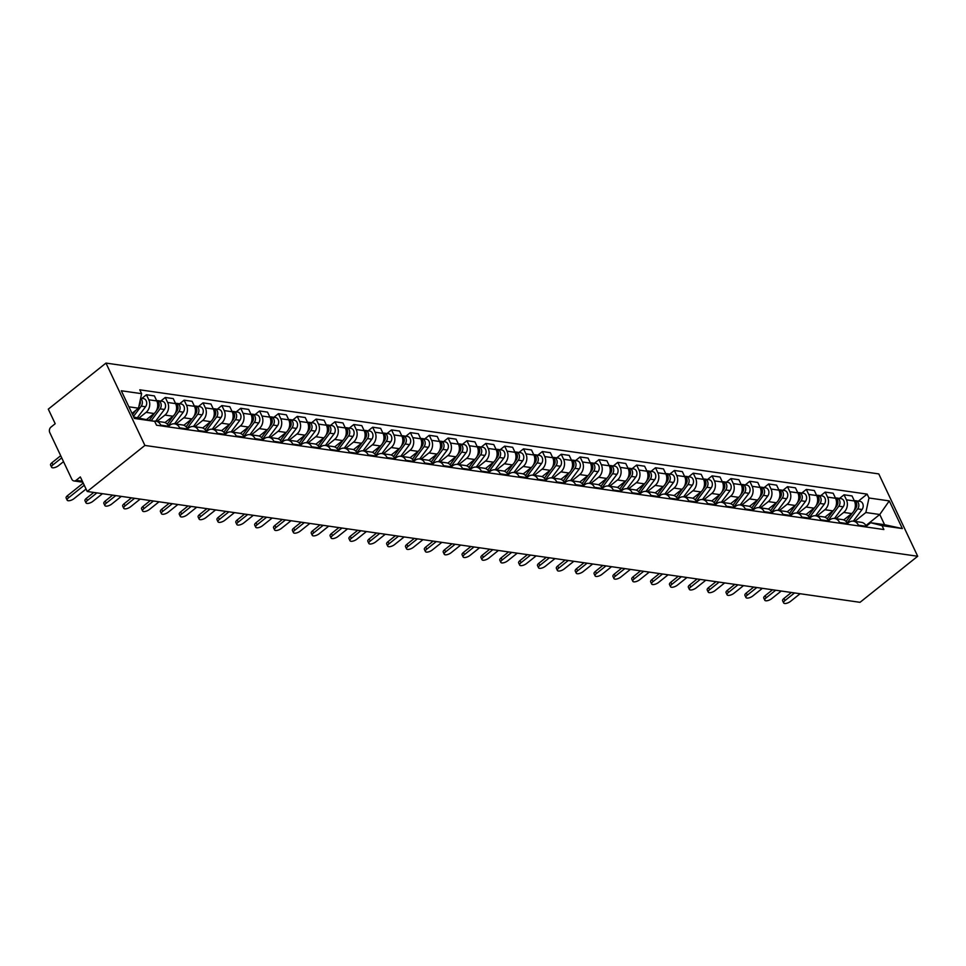 <?xml version="1.0" encoding="UTF-8"?>
<svg xmlns="http://www.w3.org/2000/svg" width="966" height="966" viewBox="0 0 966 966"><rect width="100%" height="100%" fill="white"/><g stroke="black" fill="none" stroke-linecap="round" stroke-linejoin="round"><path stroke-width="1.45" d="M82.834 482.215L73.984 480.947A3.973 3.127 -81.8 0 1 71.81 479.196L49.773 432.587A3.973 3.127 -81.8 0 1 50.957 427.117L55.195 423.724L48.3 409.149L105.97 363.083L144.9 445.435L917.7 556.259L860.03 602.325L87.23 491.501L144.9 445.435M917.7 556.259L878.77 473.908L105.97 363.083M73.984 480.947A3.973 3.127 -81.8 0 0 76.097 480.307L82.364 481.213M87.23 491.501L80.335 476.926L76.097 480.307M843.741 519.925L851.698 513.574A9.129 7.197 -81.8 0 0 854.403 500.968L852.036 495.944L844.055 494.797L846.433 499.833A9.129 7.197 98.2 0 1 843.729 512.427L835.904 518.67M858.412 525.19L866.393 526.337A9.129 7.197 -81.8 0 0 861.406 522.328L853.425 521.181A9.129 7.197 98.2 0 1 858.412 525.19L858.774 525.939M866.393 526.337L866.743 527.074M839.526 498.42L844.055 494.797M847.472 523.5L848.546 522.642A9.129 7.197 98.2 0 1 853.425 521.181M824.892 517.221L832.849 510.869A9.129 7.197 -81.8 0 0 835.554 498.263L833.175 493.24L825.193 492.105L827.572 497.128A9.129 7.197 98.2 0 1 824.867 509.722L817.055 515.965M847.894 524.369L847.544 523.632A9.129 7.197 -81.8 0 0 842.545 519.623L834.576 518.476A9.129 7.197 98.2 0 1 839.563 522.485L839.913 523.234M820.677 495.715L825.193 492.105M828.623 520.795L829.697 519.937A9.129 7.197 98.2 0 1 834.576 518.476M806.03 514.516L813.988 508.164A9.129 7.197 -81.8 0 0 816.693 495.558L814.326 490.535L806.344 489.4L808.723 494.423A9.129 7.197 98.2 0 1 806.018 507.017L798.194 513.26M829.033 521.664L828.683 520.928A9.129 7.197 -81.8 0 0 823.696 516.919L815.715 515.772A9.129 7.197 98.2 0 1 820.714 519.78L821.064 520.529M801.816 493.01L806.344 489.4M809.762 518.09L810.836 517.233A9.129 7.197 98.2 0 1 815.715 515.772M787.181 511.811L795.139 505.46A9.129 7.197 -81.8 0 0 797.844 492.853L795.465 487.83L787.483 486.695L789.862 491.718A9.129 7.197 98.2 0 1 787.157 504.312L779.345 510.555M810.184 518.959L809.834 518.223A9.129 7.197 -81.8 0 0 804.835 514.214L796.865 513.067A9.129 7.197 98.2 0 1 801.852 517.076L802.203 517.824M782.967 490.305L787.483 486.695M790.913 515.385L791.987 514.528A9.129 7.197 98.2 0 1 796.865 513.067M768.32 509.106L776.278 502.755A9.129 7.197 -81.8 0 0 778.982 490.16L776.616 485.137L768.634 483.99L771.013 489.013A9.129 7.197 98.2 0 1 768.308 501.608L760.483 507.85M791.323 516.267L790.973 515.518A9.129 7.197 -81.8 0 0 785.986 511.509L778.004 510.362A9.129 7.197 98.2 0 1 783.003 514.371L783.354 515.12M764.106 487.601L768.634 483.99M772.051 512.68L773.126 511.823A9.129 7.197 98.2 0 1 778.004 510.362M749.471 506.401L757.429 500.05A9.129 7.197 -81.8 0 0 760.133 487.456L757.755 482.432L749.785 481.285L752.152 486.309A9.129 7.197 98.2 0 1 749.447 498.903L741.634 505.146M772.474 513.562L772.124 512.813A9.129 7.197 -81.8 0 0 767.125 508.804L759.155 507.657A9.129 7.197 98.2 0 1 764.142 511.666L764.492 512.415M745.257 484.896L749.785 481.285M753.202 509.976L754.277 509.118A9.129 7.197 98.2 0 1 759.155 507.657M730.61 503.709L738.567 497.345A9.129 7.197 -81.8 0 0 741.272 484.751L738.905 479.728L730.924 478.581L733.303 483.604A9.129 7.197 98.2 0 1 730.598 496.198L722.773 502.441M753.613 510.857L753.263 510.108A9.129 7.197 -81.8 0 0 748.276 506.099L740.294 504.952A9.129 7.197 98.2 0 1 745.293 508.973L745.643 509.71M726.396 482.191L730.924 478.581M734.341 507.271L735.416 506.413A9.129 7.197 98.2 0 1 740.294 504.952M711.761 501.004L719.718 494.64A9.129 7.197 -81.8 0 0 722.423 482.046L720.044 477.023L712.075 475.876L714.442 480.899A9.129 7.197 98.2 0 1 711.737 493.493L703.924 499.736M734.764 508.152L734.414 507.404A9.129 7.197 -81.8 0 0 729.415 503.395L721.445 502.248A9.129 7.197 98.2 0 1 726.432 506.269L726.782 507.005M707.547 479.486L712.075 475.876M715.492 504.566L716.567 503.709A9.129 7.197 98.2 0 1 721.445 502.248M692.9 498.299L700.857 491.935A9.129 7.197 -81.8 0 0 703.562 479.341L701.195 474.318L693.214 473.171L695.592 478.194A9.129 7.197 98.2 0 1 692.888 490.788L685.063 497.031M715.903 505.447L715.552 504.699A9.129 7.197 -81.8 0 0 710.565 500.69L702.584 499.555A9.129 7.197 98.2 0 1 707.583 503.564L707.933 504.3M688.698 476.781L693.214 473.171M696.631 501.861L697.718 501.004A9.129 7.197 98.2 0 1 702.584 499.555M674.051 495.594L682.008 489.231A9.129 7.197 -81.8 0 0 684.713 476.636L682.334 471.613L674.365 470.466L676.731 475.489A9.129 7.197 98.2 0 1 674.027 488.084L666.214 494.338M697.054 502.743L696.703 501.994A9.129 7.197 -81.8 0 0 691.716 497.985L683.735 496.85A9.129 7.197 98.2 0 1 688.722 500.859L689.072 501.595M669.836 474.077L674.365 470.466M677.782 499.156L678.857 498.299A9.129 7.197 98.2 0 1 683.735 496.85M655.19 492.889L663.147 486.526A9.129 7.197 -81.8 0 0 665.852 473.932L663.485 468.908L655.503 467.761L657.882 472.785A9.129 7.197 98.2 0 1 655.177 485.391L647.365 491.634M678.192 500.038L677.842 499.301A9.129 7.197 -81.8 0 0 672.855 495.28L664.874 494.145A9.129 7.197 98.2 0 1 669.873 498.154L670.223 498.891M650.987 471.372L655.503 467.761M658.933 496.452L660.007 495.594A9.129 7.197 98.2 0 1 664.874 494.145M636.34 490.185L644.298 483.821A9.129 7.197 -81.8 0 0 647.003 471.227L644.624 466.204L636.654 465.057L639.021 470.08A9.129 7.197 98.2 0 1 636.316 482.686L628.504 488.929M659.343 497.333L658.993 496.596A9.129 7.197 -81.8 0 0 654.006 492.588L646.025 491.44A9.129 7.197 98.2 0 1 651.012 495.449L651.362 496.186M632.126 468.667L636.654 465.057M640.072 493.747L641.146 492.889A9.129 7.197 98.2 0 1 646.025 491.44M617.479 487.48L625.449 481.116A9.129 7.197 -81.8 0 0 628.154 468.522L625.775 463.499L617.793 462.352L620.172 467.375A9.129 7.197 98.2 0 1 617.467 479.981L609.655 486.224M640.482 494.628L640.132 493.892A9.129 7.197 -81.8 0 0 635.145 489.883L627.175 488.736A9.129 7.197 98.2 0 1 632.162 492.745L632.513 493.481M613.277 465.974L617.793 462.352M621.223 491.054L622.297 490.185A9.129 7.197 98.2 0 1 627.175 488.736M598.63 484.775L606.588 478.411A9.129 7.197 -81.8 0 0 609.292 465.817L606.914 460.794L598.944 459.647L601.311 464.67A9.129 7.197 98.2 0 1 598.606 477.276L590.794 483.519M621.633 491.923L621.283 491.187A9.129 7.197 -81.8 0 0 616.296 487.178L608.314 486.031A9.129 7.197 98.2 0 1 613.301 490.04L613.651 490.776M594.416 463.269L598.944 459.647M602.361 488.349L603.436 487.48A9.129 7.197 98.2 0 1 608.314 486.031M579.769 482.07L587.739 475.719A9.129 7.197 -81.8 0 0 590.443 463.112L588.065 458.089L580.083 456.954L582.462 461.977A9.129 7.197 98.2 0 1 579.757 474.572L571.944 480.814M602.784 489.219L602.434 488.482A9.129 7.197 -81.8 0 0 597.435 484.473L589.465 483.326A9.129 7.197 98.2 0 1 594.452 487.335L594.802 488.084M575.567 460.565L580.083 456.954M583.512 485.644L584.587 484.787A9.129 7.197 98.2 0 1 589.465 483.326M560.92 479.365L568.877 473.014A9.129 7.197 -81.8 0 0 571.582 460.408L569.203 455.384L561.234 454.249L563.601 459.273A9.129 7.197 98.2 0 1 560.896 471.867L553.083 478.11M583.923 486.514L583.573 485.777A9.129 7.197 -81.8 0 0 578.586 481.768L570.604 480.621A9.129 7.197 98.2 0 1 575.591 484.63L575.941 485.379M556.706 457.86L561.234 454.249M564.651 482.94L565.726 482.082A9.129 7.197 98.2 0 1 570.604 480.621M542.071 476.661L550.028 470.309A9.129 7.197 -81.8 0 0 552.733 457.703L550.354 452.68L542.373 451.545L544.752 456.568A9.129 7.197 98.2 0 1 542.047 469.162L534.234 475.405M565.074 483.809L564.724 483.072A9.129 7.197 -81.8 0 0 559.725 479.064L551.755 477.916A9.129 7.197 98.2 0 1 556.742 481.925L557.092 482.674M537.857 455.155L542.373 451.545M545.802 480.235L546.877 479.377A9.129 7.197 98.2 0 1 551.755 477.916M523.21 473.956L531.167 467.604A9.129 7.197 -81.8 0 0 533.872 454.998L531.505 449.975L523.524 448.84L525.902 453.863A9.129 7.197 98.2 0 1 523.198 466.457L515.373 472.7M546.213 481.104L545.862 480.368A9.129 7.197 -81.8 0 0 540.875 476.359L532.894 475.212A9.129 7.197 98.2 0 1 537.881 479.221L538.243 479.969M518.996 452.45L523.524 448.84M526.941 477.53L528.016 476.673A9.129 7.197 98.2 0 1 532.894 475.212M504.361 471.251L512.318 464.9A9.129 7.197 -81.8 0 0 515.023 452.305L512.644 447.282L504.663 446.135L507.041 451.158A9.129 7.197 98.2 0 1 504.337 463.752L496.524 469.995M527.364 478.411L527.013 477.663A9.129 7.197 -81.8 0 0 522.014 473.654L514.045 472.507A9.129 7.197 98.2 0 1 519.032 476.516L519.382 477.264M500.147 449.745L504.663 446.135M508.092 474.825L509.167 473.968A9.129 7.197 98.2 0 1 514.045 472.507M485.5 468.546L493.457 462.195A9.129 7.197 -81.8 0 0 496.162 449.601L493.795 444.577L485.813 443.43L488.192 448.453A9.129 7.197 98.2 0 1 485.487 461.048L477.663 467.29M508.502 475.707L508.152 474.958A9.129 7.197 -81.8 0 0 503.165 470.949L495.184 469.802A9.129 7.197 98.2 0 1 500.183 473.811L500.533 474.56M481.285 447.041L485.813 443.43M489.231 472.12L490.305 471.263A9.129 7.197 98.2 0 1 495.184 469.802M466.65 465.853L474.608 459.49A9.129 7.197 -81.8 0 0 477.313 446.896L474.934 441.873L466.952 440.725L469.331 445.749A9.129 7.197 98.2 0 1 466.626 458.343L458.814 464.586M489.653 473.002L489.303 472.253A9.129 7.197 -81.8 0 0 484.304 468.244L476.335 467.097A9.129 7.197 98.2 0 1 481.322 471.118L481.672 471.855M462.436 444.336L466.952 440.725M470.382 469.416L471.456 468.558A9.129 7.197 98.2 0 1 476.335 467.097M447.789 463.149L455.747 456.785A9.129 7.197 -81.8 0 0 458.452 444.191L456.085 439.168L448.103 438.021L450.482 443.044A9.129 7.197 98.2 0 1 447.777 455.638L439.953 461.881M470.792 470.297L470.442 469.548A9.129 7.197 -81.8 0 0 465.455 465.54L457.473 464.392A9.129 7.197 98.2 0 1 462.473 468.413L462.823 469.15M443.575 441.631L448.103 438.021M451.52 466.711L452.595 465.853A9.129 7.197 98.2 0 1 457.473 464.392M428.94 460.444L436.898 454.08A9.129 7.197 -81.8 0 0 439.602 441.486L437.224 436.463L429.254 435.316L431.621 440.339A9.129 7.197 98.2 0 1 428.916 452.933L421.104 459.176M451.943 467.592L451.593 466.844A9.129 7.197 -81.8 0 0 446.594 462.835L438.624 461.7A9.129 7.197 98.2 0 1 443.611 465.709L443.962 466.445M424.726 438.926L429.254 435.316M432.671 464.006L433.746 463.149A9.129 7.197 98.2 0 1 438.624 461.7M410.079 457.739L418.036 451.376A9.129 7.197 -81.8 0 0 420.741 438.781L418.375 433.758L410.393 432.611L412.772 437.634A9.129 7.197 98.2 0 1 410.067 450.228L402.242 456.483M433.082 464.887L432.732 464.139A9.129 7.197 -81.8 0 0 427.745 460.13L419.763 458.995A9.129 7.197 98.2 0 1 424.762 463.004L425.112 463.74M405.877 436.221L410.393 432.611M413.81 461.301L414.885 460.444A9.129 7.197 98.2 0 1 419.763 458.995M391.23 455.034L399.187 448.671A9.129 7.197 -81.8 0 0 401.892 436.077L399.513 431.053L391.544 429.906L393.911 434.929A9.129 7.197 98.2 0 1 391.206 447.536L383.393 453.779M414.233 462.183L413.883 461.446A9.129 7.197 -81.8 0 0 408.884 457.425L400.914 456.29A9.129 7.197 98.2 0 1 405.901 460.299L406.251 461.036M387.016 433.517L391.544 429.906M394.961 458.596L396.036 457.739A9.129 7.197 98.2 0 1 400.914 456.29M372.369 452.33L380.326 445.966A9.129 7.197 -81.8 0 0 383.031 433.372L380.664 428.349L372.683 427.201L375.062 432.225A9.129 7.197 98.2 0 1 372.357 444.831L364.532 451.074M395.372 459.478L395.022 458.741A9.129 7.197 -81.8 0 0 390.035 454.732L382.053 453.585A9.129 7.197 98.2 0 1 387.052 457.594L387.402 458.331M368.167 430.824L372.683 427.201M376.1 455.892L377.187 455.034A9.129 7.197 98.2 0 1 382.053 453.585M353.52 449.625L361.477 443.261A9.129 7.197 -81.8 0 0 364.182 430.667L361.803 425.644L353.834 424.497L356.2 429.52A9.129 7.197 98.2 0 1 353.496 442.126L345.683 448.369M376.523 456.773L376.172 456.037A9.129 7.197 -81.8 0 0 371.185 452.028L363.204 450.88A9.129 7.197 98.2 0 1 368.191 454.889L368.541 455.626M349.306 428.119L353.834 424.497M357.251 453.199L358.326 452.33A9.129 7.197 98.2 0 1 363.204 450.88M334.659 446.92L342.616 440.568A9.129 7.197 -81.8 0 0 345.321 427.962L342.954 422.939L334.973 421.792L337.351 426.815A9.129 7.197 98.2 0 1 334.647 439.421L326.834 445.664M357.661 454.068L357.311 453.332A9.129 7.197 -81.8 0 0 352.324 449.323L344.343 448.176A9.129 7.197 98.2 0 1 349.342 452.185L349.692 452.921M330.457 425.414L334.973 421.792M338.402 450.494L339.477 449.625A9.129 7.197 98.2 0 1 344.343 448.176M315.81 444.215L323.767 437.864A9.129 7.197 -81.8 0 0 326.472 425.257L324.093 420.234L316.124 419.099L318.49 424.122A9.129 7.197 98.2 0 1 315.785 436.717L307.973 442.959M338.812 451.364L338.462 450.627A9.129 7.197 -81.8 0 0 333.475 446.618L325.494 445.471A9.129 7.197 98.2 0 1 330.481 449.48L330.831 450.228M311.595 422.71L316.124 419.099M319.541 447.789L320.615 446.932A9.129 7.197 98.2 0 1 325.494 445.471M296.948 441.51L304.918 435.159A9.129 7.197 -81.8 0 0 307.623 422.553L305.244 417.529L297.262 416.394L299.641 421.418A9.129 7.197 98.2 0 1 296.936 434.012L289.124 440.255M319.963 448.659L319.601 447.922A9.129 7.197 -81.8 0 0 314.614 443.913L306.645 442.766A9.129 7.197 98.2 0 1 311.632 446.775L311.982 447.524M292.746 420.005L297.262 416.394M300.692 445.085L301.766 444.227A9.129 7.197 98.2 0 1 306.645 442.766M278.099 438.805L286.057 432.454A9.129 7.197 -81.8 0 0 288.762 419.848L286.383 414.825L278.413 413.69L280.78 418.713A9.129 7.197 98.2 0 1 278.075 431.307L270.263 437.55M301.102 445.954L300.752 445.217A9.129 7.197 -81.8 0 0 295.765 441.208L287.783 440.061A9.129 7.197 98.2 0 1 292.77 444.07L293.121 444.819M273.885 417.3L278.413 413.69M281.831 442.38L282.905 441.522A9.129 7.197 98.2 0 1 287.783 440.061M259.238 436.101L267.208 429.749A9.129 7.197 -81.8 0 0 269.912 417.143L267.534 412.12L259.552 410.985L261.931 416.008A9.129 7.197 98.2 0 1 259.226 428.602L251.414 434.845M282.253 443.249L281.903 442.513A9.129 7.197 -81.8 0 0 276.904 438.504L268.934 437.356A9.129 7.197 98.2 0 1 273.921 441.365L274.272 442.114M255.036 414.595L259.552 410.985M262.981 439.675L264.056 438.818A9.129 7.197 98.2 0 1 268.934 437.356M240.389 433.396L248.347 427.044A9.129 7.197 -81.8 0 0 251.051 414.45L248.673 409.427L240.703 408.28L243.082 413.303A9.129 7.197 98.2 0 1 240.365 425.897L232.552 432.14M263.392 440.556L263.042 439.808A9.129 7.197 -81.8 0 0 258.055 435.799L250.073 434.652A9.129 7.197 98.2 0 1 255.06 438.661L255.41 439.409M236.175 411.89L240.703 408.28M244.12 436.97L245.195 436.113A9.129 7.197 98.2 0 1 250.073 434.652M221.54 430.691L229.497 424.34A9.129 7.197 -81.8 0 0 232.202 411.745L229.823 406.722L221.842 405.575L224.221 410.598A9.129 7.197 98.2 0 1 221.516 423.193L213.703 429.435M244.543 437.852L244.193 437.103A9.129 7.197 -81.8 0 0 239.194 433.094L231.224 431.947A9.129 7.197 98.2 0 1 236.211 435.956L236.561 436.704M217.326 409.186L221.842 405.575M225.271 434.265L226.346 433.408A9.129 7.197 98.2 0 1 231.224 431.947M202.679 427.998L210.636 421.635A9.129 7.197 -81.8 0 0 213.341 409.041L210.974 404.017L202.993 402.87L205.372 407.894A9.129 7.197 98.2 0 1 202.667 420.488L194.842 426.731M225.682 435.147L225.332 434.398A9.129 7.197 -81.8 0 0 220.345 430.389L212.363 429.242A9.129 7.197 98.2 0 1 217.362 433.263L217.712 434M198.465 406.481L202.993 402.87M206.41 431.56L207.485 430.703A9.129 7.197 98.2 0 1 212.363 429.242M183.83 425.294L191.787 418.93A9.129 7.197 -81.8 0 0 194.492 406.336L192.113 401.313L184.132 400.165L186.51 405.189A9.129 7.197 98.2 0 1 183.806 417.783L175.993 424.026M206.833 432.442L206.483 431.693A9.129 7.197 -81.8 0 0 201.483 427.684L193.514 426.537A9.129 7.197 98.2 0 1 198.501 430.558L198.851 431.295M179.616 403.776L184.132 400.165M187.561 428.856L188.636 427.998A9.129 7.197 98.2 0 1 193.514 426.537M164.969 422.589L172.926 416.225A9.129 7.197 -81.8 0 0 175.631 403.631L173.264 398.608L165.283 397.461L167.661 402.484A9.129 7.197 98.2 0 1 164.957 415.078L157.132 421.321M187.972 429.737L187.621 428.989A9.129 7.197 -81.8 0 0 182.634 424.98L174.653 423.845A9.129 7.197 98.2 0 1 179.652 427.853L180.002 428.59M160.754 401.071L165.283 397.461M168.7 426.151L169.774 425.294A9.129 7.197 98.2 0 1 174.653 423.845M146.82 419.316L154.077 413.52A9.129 7.197 -81.8 0 0 156.782 400.926L154.403 395.903L146.434 394.756L148.8 399.779A9.129 7.197 98.2 0 1 146.095 412.373L139.273 417.831M169.122 427.032L168.772 426.296A9.129 7.197 -81.8 0 0 163.773 422.275L155.804 421.14A9.129 7.197 98.2 0 1 160.791 425.149L161.141 425.885M141.905 398.366L146.434 394.756M153.98 421.164A9.129 7.197 98.2 0 1 155.804 421.14M865.959 525.528L879.76 514.504L865.862 512.511L854.765 521.374M866.333 526.204L870.68 522.715L884.578 524.719L879.76 514.504L889.275 500.907L902.365 528.571L882.055 525.661L870.68 522.715M133.719 417.034L154.693 421.357L156.528 425.221L883.878 529.537L882.055 525.661M154.693 421.357L134.395 418.447L121.305 390.771L141.616 393.681L138.5 408.195L128.901 406.819M865.862 512.511L868.977 497.997L867.142 494.121L139.78 389.817L141.616 393.681M868.977 497.997L889.275 500.907M132.004 413.388L138.5 408.195M858.388 501.125L867.142 494.121M902.365 528.571L884.578 524.719M794.535 592.943L784.984 600.562A4.564 1.799 154.7 0 0 783.643 602.917L782.629 600.78A4.564 1.799 -25.3 0 1 783.969 598.425L791.408 592.484M783.643 602.917A4.564 1.799 154.7 0 0 786.396 603.352A4.564 1.799 154.7 0 0 790.538 601.359L800.09 593.74M856.588 506.582A2.379 1.872 -81.8 0 0 856.794 505.194M847.17 522.932L857.699 508.889A4.963 3.912 -81.8 0 0 858.677 503.854A4.963 3.912 -81.8 0 0 855.622 500.726A4.963 3.912 -81.8 0 0 854.572 500.75M853.316 521.169L862.046 509.517A4.963 3.912 -81.8 0 0 863.024 504.469A4.963 3.912 -81.8 0 0 859.969 501.342L855.622 500.726M846.023 521.435L852.338 513.006M853.992 510.797L855.635 508.587A4.963 3.912 -81.8 0 0 854.234 500.605M775.674 590.238L766.123 597.857A4.564 1.799 154.7 0 0 764.782 600.212L763.768 598.075A4.564 1.799 -25.3 0 1 765.12 595.72L772.546 589.779M764.782 600.212A4.564 1.799 154.7 0 0 767.547 600.647A4.564 1.799 154.7 0 0 771.689 598.654L781.24 591.035M756.825 587.533L747.273 595.165A4.564 1.799 154.7 0 0 745.933 597.507L744.919 595.37A4.564 1.799 -25.3 0 1 746.259 593.015L753.697 587.087M745.933 597.507A4.564 1.799 154.7 0 0 748.686 597.942A4.564 1.799 154.7 0 0 752.828 595.962L762.379 588.33M837.739 503.878A2.379 1.872 -81.8 0 0 837.933 502.489M828.321 520.227L838.838 506.184A4.963 3.912 -81.8 0 0 839.816 501.149A4.963 3.912 -81.8 0 0 836.761 498.021A4.963 3.912 -81.8 0 0 835.711 498.045M834.455 518.464L843.185 506.812A4.963 3.912 -81.8 0 0 844.163 501.765A4.963 3.912 -81.8 0 0 841.12 498.649L836.761 498.021M827.174 518.73L833.477 510.302M835.131 508.092L836.785 505.894A4.963 3.912 -81.8 0 0 835.373 497.901M818.89 501.173A2.379 1.872 -81.8 0 0 819.083 499.784M809.46 517.522L819.989 503.479A4.963 3.912 -81.8 0 0 820.967 498.444A4.963 3.912 -81.8 0 0 817.912 495.317A4.963 3.912 -81.8 0 0 816.862 495.341M815.606 515.759L824.336 504.107A4.963 3.912 -81.8 0 0 825.314 499.06A4.963 3.912 -81.8 0 0 822.259 495.944L817.912 495.317M808.313 516.025L814.628 507.597M816.282 505.387L817.936 503.189A4.963 3.912 -81.8 0 0 816.524 495.196M737.964 584.828L728.424 592.46A4.564 1.799 154.7 0 0 727.072 594.802L726.058 592.665A4.564 1.799 -25.3 0 1 727.41 590.311L734.836 584.382M727.072 594.802A4.564 1.799 154.7 0 0 729.837 595.237A4.564 1.799 154.7 0 0 733.979 593.257L743.53 585.625M719.115 582.124L709.563 589.755A4.564 1.799 154.7 0 0 708.223 592.098L707.209 589.96A4.564 1.799 -25.3 0 1 708.549 587.606L715.987 581.677M708.223 592.098A4.564 1.799 154.7 0 0 710.976 592.532A4.564 1.799 154.7 0 0 715.118 590.552L724.669 582.921M700.265 579.419L690.714 587.05A4.564 1.799 154.7 0 0 689.362 589.393L688.347 587.256A4.564 1.799 -25.3 0 1 689.7 584.901L697.126 578.972M689.362 589.393A4.564 1.799 154.7 0 0 692.127 589.828A4.564 1.799 154.7 0 0 696.269 587.847L705.82 580.216M800.029 498.468A2.379 1.872 -81.8 0 0 800.222 497.079M790.611 514.818L801.128 500.774A4.963 3.912 -81.8 0 0 802.106 495.739A4.963 3.912 -81.8 0 0 799.063 492.612A4.963 3.912 -81.8 0 0 798.001 492.636M796.757 513.055L805.487 501.402A4.963 3.912 -81.8 0 0 806.453 496.355A4.963 3.912 -81.8 0 0 803.41 493.24L799.063 492.612M789.463 513.32L795.767 504.892M797.421 502.682L799.075 500.485A4.963 3.912 -81.8 0 0 797.662 492.491M781.18 495.763A2.379 1.872 -81.8 0 0 781.373 494.375M771.749 512.125L782.279 498.07A4.963 3.912 -81.8 0 0 783.257 493.034A4.963 3.912 -81.8 0 0 780.202 489.907A4.963 3.912 -81.8 0 0 779.151 489.931M777.896 510.35L786.626 498.697A4.963 3.912 -81.8 0 0 787.604 493.662A4.963 3.912 -81.8 0 0 784.549 490.535L780.202 489.907M770.602 510.616L776.918 502.187M778.572 499.977L780.226 497.78A4.963 3.912 -81.8 0 0 778.813 489.786M762.319 493.058A2.379 1.872 -81.8 0 0 762.524 491.682M752.9 509.42L763.418 495.365A4.963 3.912 -81.8 0 0 764.396 490.33A4.963 3.912 -81.8 0 0 761.353 487.202A4.963 3.912 -81.8 0 0 760.29 487.238M759.047 507.645L767.777 495.993A4.963 3.912 -81.8 0 0 768.755 490.957A4.963 3.912 -81.8 0 0 765.7 487.83L761.353 487.202M751.753 507.911L758.056 499.482M759.711 497.273L761.365 495.075A4.963 3.912 -81.8 0 0 759.952 487.081M681.404 576.714L671.853 584.345A4.564 1.799 154.7 0 0 670.513 586.688L669.498 584.551A4.564 1.799 -25.3 0 1 670.839 582.196L678.277 576.267M670.513 586.688A4.564 1.799 154.7 0 0 673.266 587.123A4.564 1.799 154.7 0 0 677.42 585.142L686.959 577.511M743.47 490.354A2.379 1.872 -81.8 0 0 743.663 488.977M734.039 506.715L744.569 492.66A4.963 3.912 -81.8 0 0 745.547 487.625A4.963 3.912 -81.8 0 0 742.492 484.497A4.963 3.912 -81.8 0 0 741.441 484.534M740.185 504.94L748.916 493.288A4.963 3.912 -81.8 0 0 749.894 488.253A4.963 3.912 -81.8 0 0 746.839 485.125L742.492 484.497M732.892 505.206L739.207 496.778M740.862 494.58L742.516 492.37A4.963 3.912 -81.8 0 0 741.103 484.377M662.555 574.009L653.004 581.641A4.564 1.799 154.7 0 0 651.652 583.983L650.637 581.846A4.564 1.799 -25.3 0 1 651.99 579.503L659.416 573.562M651.652 583.983A4.564 1.799 154.7 0 0 654.417 584.418A4.564 1.799 154.7 0 0 658.558 582.438L668.11 574.806M724.609 487.649A2.379 1.872 -81.8 0 0 724.814 486.272M715.19 504.01L725.707 489.955A4.963 3.912 -81.8 0 0 726.686 484.92A4.963 3.912 -81.8 0 0 723.643 481.793A4.963 3.912 -81.8 0 0 722.58 481.829M721.336 502.235L730.067 490.583A4.963 3.912 -81.8 0 0 731.045 485.548A4.963 3.912 -81.8 0 0 727.99 482.42L723.643 481.793M714.043 502.501L720.346 494.073M722 491.875L723.655 489.665A4.963 3.912 -81.8 0 0 722.242 481.672M643.694 571.304L634.143 578.936A4.564 1.799 154.7 0 0 632.802 581.278L631.788 579.141A4.564 1.799 -25.3 0 1 633.128 576.799L640.567 570.858M632.802 581.278A4.564 1.799 154.7 0 0 635.556 581.713A4.564 1.799 154.7 0 0 639.709 579.733L649.261 572.101M705.76 484.944A2.379 1.872 -81.8 0 0 705.953 483.568M696.329 501.306L706.858 487.25A4.963 3.912 -81.8 0 0 707.837 482.215A4.963 3.912 -81.8 0 0 704.782 479.088A4.963 3.912 -81.8 0 0 703.731 479.124M702.475 499.531L711.205 487.878A4.963 3.912 -81.8 0 0 712.183 482.843A4.963 3.912 -81.8 0 0 709.141 479.716L704.782 479.088M695.182 499.796L701.497 491.368M703.151 489.17L704.806 486.961A4.963 3.912 -81.8 0 0 703.393 478.967M624.845 568.6L615.294 576.231A4.564 1.799 154.7 0 0 613.941 578.586L612.939 576.436A4.564 1.799 -25.3 0 1 614.279 574.094L621.706 568.153M613.941 578.586A4.564 1.799 154.7 0 0 616.706 579.008A4.564 1.799 154.7 0 0 620.848 577.028L630.4 569.397M686.898 482.239A2.379 1.872 -81.8 0 0 687.104 480.863M677.48 498.601L687.997 484.546A4.963 3.912 -81.8 0 0 688.975 479.51A4.963 3.912 -81.8 0 0 685.932 476.383A4.963 3.912 -81.8 0 0 684.882 476.419M683.626 496.826L692.356 485.174A4.963 3.912 -81.8 0 0 693.334 480.138A4.963 3.912 -81.8 0 0 690.279 477.011L685.932 476.383M676.333 497.092L682.636 488.675M684.29 486.466L685.945 484.256A4.963 3.912 -81.8 0 0 684.532 476.262M605.984 565.895L596.433 573.526A4.564 1.799 154.7 0 0 595.092 575.881L594.078 573.732A4.564 1.799 -25.3 0 1 595.418 571.389L602.856 565.448M595.092 575.881A4.564 1.799 154.7 0 0 597.857 576.304A4.564 1.799 154.7 0 0 601.999 574.323L611.55 566.692M668.049 479.534A2.379 1.872 -81.8 0 0 668.243 478.158M658.619 495.896L669.148 481.853A4.963 3.912 -81.8 0 0 670.126 476.806A4.963 3.912 -81.8 0 0 667.071 473.69A4.963 3.912 -81.8 0 0 666.021 473.714M664.765 494.121L673.495 482.469A4.963 3.912 -81.8 0 0 674.473 477.433A4.963 3.912 -81.8 0 0 671.43 474.306L667.071 473.69M657.472 494.387L663.787 485.97M665.441 483.761L667.095 481.551A4.963 3.912 -81.8 0 0 665.683 473.557M587.135 563.19L577.583 570.821A4.564 1.799 154.7 0 0 576.231 573.176L575.229 571.027A4.564 1.799 -25.3 0 1 576.569 568.684L583.995 562.743M576.231 573.176A4.564 1.799 154.7 0 0 578.996 573.599A4.564 1.799 154.7 0 0 583.138 571.618L592.689 563.987M649.188 476.83A2.379 1.872 -81.8 0 0 649.393 475.453M639.77 493.191L650.287 479.148A4.963 3.912 -81.8 0 0 651.265 474.101A4.963 3.912 -81.8 0 0 648.222 470.985A4.963 3.912 -81.8 0 0 647.172 471.01M645.916 491.428L654.646 479.764A4.963 3.912 -81.8 0 0 655.624 474.729A4.963 3.912 -81.8 0 0 652.569 471.601L648.222 470.985M638.623 491.682L644.938 483.266M646.58 481.056L648.234 478.846A4.963 3.912 -81.8 0 0 646.834 470.853M568.274 560.485L558.722 568.117A4.564 1.799 154.7 0 0 557.382 570.471L556.368 568.322A4.564 1.799 -25.3 0 1 557.708 565.979L565.146 560.038M557.382 570.471A4.564 1.799 154.7 0 0 560.147 570.894A4.564 1.799 154.7 0 0 564.289 568.914L573.84 561.282M630.339 474.125A2.379 1.872 -81.8 0 0 630.532 472.748M620.921 490.486L631.438 476.443A4.963 3.912 -81.8 0 0 632.416 471.396A4.963 3.912 -81.8 0 0 629.361 468.281A4.963 3.912 -81.8 0 0 628.311 468.305M627.055 488.724L635.785 477.059A4.963 3.912 -81.8 0 0 636.763 472.024A4.963 3.912 -81.8 0 0 633.72 468.896L629.361 468.281M619.761 488.977L626.077 480.561M627.731 478.351L629.385 476.141A4.963 3.912 -81.8 0 0 627.972 468.148M549.425 557.793L539.873 565.412A4.564 1.799 154.7 0 0 538.521 567.766L537.519 565.617A4.564 1.799 -25.3 0 1 538.859 563.275L546.285 557.334M538.521 567.766A4.564 1.799 154.7 0 0 541.286 568.201A4.564 1.799 154.7 0 0 545.428 566.209L554.979 558.59M611.478 471.432A2.379 1.872 -81.8 0 0 611.683 470.044M602.06 487.782L612.577 473.738A4.963 3.912 -81.8 0 0 613.555 468.703A4.963 3.912 -81.8 0 0 610.512 465.576A4.963 3.912 -81.8 0 0 609.461 465.6M608.206 486.019L616.936 474.354A4.963 3.912 -81.8 0 0 617.914 469.319A4.963 3.912 -81.8 0 0 614.859 466.192L610.512 465.576M600.912 486.284L607.228 477.856M608.882 475.646L610.524 473.437A4.963 3.912 -81.8 0 0 609.123 465.455M530.563 555.088L521.012 562.707A4.564 1.799 154.7 0 0 519.672 565.062L518.657 562.924A4.564 1.799 -25.3 0 1 520.01 560.57L527.436 554.629M519.672 565.062A4.564 1.799 154.7 0 0 522.437 565.496A4.564 1.799 154.7 0 0 526.579 563.504L536.13 555.885M592.629 468.727A2.379 1.872 -81.8 0 0 592.822 467.339M583.21 485.077L593.728 471.034A4.963 3.912 -81.8 0 0 594.706 465.998A4.963 3.912 -81.8 0 0 591.651 462.871A4.963 3.912 -81.8 0 0 590.6 462.895M589.345 483.314L598.075 471.662A4.963 3.912 -81.8 0 0 599.053 466.614A4.963 3.912 -81.8 0 0 596.01 463.487L591.651 462.871M582.051 483.58L588.366 475.151M590.021 472.942L591.675 470.732A4.963 3.912 -81.8 0 0 590.262 462.75M511.714 552.383L502.163 560.002A4.564 1.799 154.7 0 0 500.823 562.357L499.808 560.22A4.564 1.799 -25.3 0 1 501.149 557.865L508.587 551.924M500.823 562.357A4.564 1.799 154.7 0 0 503.576 562.792A4.564 1.799 154.7 0 0 507.718 560.799L517.269 553.18M573.768 466.023A2.379 1.872 -81.8 0 0 573.973 464.634M564.349 482.372L574.879 468.329A4.963 3.912 -81.8 0 0 575.845 463.294A4.963 3.912 -81.8 0 0 572.802 460.166A4.963 3.912 -81.8 0 0 571.751 460.19M570.495 480.609L579.226 468.957A4.963 3.912 -81.8 0 0 580.204 463.909A4.963 3.912 -81.8 0 0 577.149 460.794L572.802 460.166M563.202 480.875L569.517 472.446M571.172 470.237L572.814 468.039A4.963 3.912 -81.8 0 0 571.413 460.045M492.853 549.678L483.302 557.31A4.564 1.799 154.7 0 0 481.962 559.652L480.947 557.515A4.564 1.799 -25.3 0 1 482.3 555.16L489.726 549.231M481.962 559.652A4.564 1.799 154.7 0 0 484.727 560.087A4.564 1.799 154.7 0 0 488.868 558.106L498.42 550.475M554.919 463.318A2.379 1.872 -81.8 0 0 555.112 461.929M545.5 479.667L556.018 465.624A4.963 3.912 -81.8 0 0 556.996 460.589A4.963 3.912 -81.8 0 0 553.941 457.461A4.963 3.912 -81.8 0 0 552.89 457.486M551.634 477.904L560.365 466.252A4.963 3.912 -81.8 0 0 561.343 461.205A4.963 3.912 -81.8 0 0 558.3 458.089L553.941 457.461M544.353 478.17L550.656 469.742M552.31 467.532L553.965 465.334A4.963 3.912 -81.8 0 0 552.552 457.341M474.004 546.973L464.453 554.605A4.564 1.799 154.7 0 0 463.112 556.947L462.098 554.81A4.564 1.799 -25.3 0 1 463.439 552.455L470.877 546.527M463.112 556.947A4.564 1.799 154.7 0 0 465.866 557.382A4.564 1.799 154.7 0 0 470.007 555.402L479.559 547.77M536.058 460.613A2.379 1.872 -81.8 0 0 536.263 459.224M526.639 476.963L537.168 462.919A4.963 3.912 -81.8 0 0 538.147 457.884A4.963 3.912 -81.8 0 0 535.092 454.757A4.963 3.912 -81.8 0 0 534.041 454.781M532.785 475.2L541.515 463.547A4.963 3.912 -81.8 0 0 542.494 458.5A4.963 3.912 -81.8 0 0 539.439 455.384L535.092 454.757M525.492 475.465L531.807 467.037M533.461 464.827L535.104 462.629A4.963 3.912 -81.8 0 0 533.703 454.636M455.143 544.269L445.592 551.9A4.564 1.799 154.7 0 0 444.251 554.243L443.237 552.105A4.564 1.799 -25.3 0 1 444.589 549.751L452.016 543.822M444.251 554.243A4.564 1.799 154.7 0 0 447.017 554.677A4.564 1.799 154.7 0 0 451.158 552.697L460.71 545.065M517.208 457.908A2.379 1.872 -81.8 0 0 517.402 456.532M507.79 474.27L518.307 460.214A4.963 3.912 -81.8 0 0 519.285 455.179A4.963 3.912 -81.8 0 0 516.23 452.052A4.963 3.912 -81.8 0 0 515.18 452.088M513.924 472.495L522.654 460.842A4.963 3.912 -81.8 0 0 523.632 455.807A4.963 3.912 -81.8 0 0 520.589 452.68L516.23 452.052M506.643 472.76L512.946 464.332M514.6 462.122L516.255 459.925A4.963 3.912 -81.8 0 0 514.842 451.931M436.294 541.564L426.743 549.195A4.564 1.799 154.7 0 0 425.402 551.538L424.388 549.4A4.564 1.799 -25.3 0 1 425.728 547.046L433.166 541.117M425.402 551.538A4.564 1.799 154.7 0 0 428.155 551.972A4.564 1.799 154.7 0 0 432.297 549.992L441.848 542.361M498.359 455.203A2.379 1.872 -81.8 0 0 498.553 453.827M488.929 471.565L499.458 457.51A4.963 3.912 -81.8 0 0 500.436 452.474A4.963 3.912 -81.8 0 0 497.381 449.347A4.963 3.912 -81.8 0 0 496.331 449.383M495.075 469.79L503.805 458.138A4.963 3.912 -81.8 0 0 504.783 453.102A4.963 3.912 -81.8 0 0 501.728 449.975L497.381 449.347M487.782 470.056L494.097 461.627M495.751 459.418L497.405 457.22A4.963 3.912 -81.8 0 0 495.993 449.226M417.433 538.859L407.894 546.49A4.564 1.799 154.7 0 0 406.541 548.833L405.527 546.696A4.564 1.799 -25.3 0 1 406.879 544.353L414.305 538.412M406.541 548.833A4.564 1.799 154.7 0 0 409.306 549.268A4.564 1.799 154.7 0 0 413.448 547.287L422.999 539.656M479.498 452.499A2.379 1.872 -81.8 0 0 479.691 451.122M470.08 468.86L480.597 454.805A4.963 3.912 -81.8 0 0 481.575 449.77A4.963 3.912 -81.8 0 0 478.532 446.642A4.963 3.912 -81.8 0 0 477.47 446.678M476.226 467.085L484.956 455.433A4.963 3.912 -81.8 0 0 485.922 450.397A4.963 3.912 -81.8 0 0 482.879 447.27L478.532 446.642M468.933 467.351L475.236 458.922M476.89 456.725L478.544 454.515A4.963 3.912 -81.8 0 0 477.132 446.521M398.584 536.154L389.032 543.786A4.564 1.799 154.7 0 0 387.692 546.128L386.678 543.991A4.564 1.799 -25.3 0 1 388.018 541.648L395.456 535.707M387.692 546.128A4.564 1.799 154.7 0 0 390.445 546.563A4.564 1.799 154.7 0 0 394.599 544.582L404.138 536.951M460.649 449.794A2.379 1.872 -81.8 0 0 460.842 448.417M451.219 466.155L461.748 452.1A4.963 3.912 -81.8 0 0 462.726 447.065A4.963 3.912 -81.8 0 0 459.671 443.937A4.963 3.912 -81.8 0 0 458.621 443.974M457.365 464.38L466.095 452.728A4.963 3.912 -81.8 0 0 467.073 447.693A4.963 3.912 -81.8 0 0 464.018 444.565L459.671 443.937M450.071 464.646L456.387 456.218M458.041 454.02L459.695 451.81A4.963 3.912 -81.8 0 0 458.282 443.817M379.735 533.449L370.183 541.081A4.564 1.799 154.7 0 0 368.831 543.423L367.817 541.286A4.564 1.799 -25.3 0 1 369.169 538.943L376.595 533.003M368.831 543.423A4.564 1.799 154.7 0 0 371.596 543.858A4.564 1.799 154.7 0 0 375.738 541.878L385.289 534.246M441.788 447.089A2.379 1.872 -81.8 0 0 441.993 445.712M432.37 463.451L442.887 449.395A4.963 3.912 -81.8 0 0 443.865 444.36A4.963 3.912 -81.8 0 0 440.822 441.233A4.963 3.912 -81.8 0 0 439.759 441.269M438.516 461.676L447.246 450.023A4.963 3.912 -81.8 0 0 448.224 444.988A4.963 3.912 -81.8 0 0 445.169 441.86L440.822 441.233M431.222 461.941L437.526 453.513M439.18 451.315L440.834 449.105A4.963 3.912 -81.8 0 0 439.421 441.112M360.873 530.745L351.322 538.376A4.564 1.799 154.7 0 0 349.982 540.731L348.968 538.581A4.564 1.799 -25.3 0 1 350.308 536.239L357.746 530.298M349.982 540.731A4.564 1.799 154.7 0 0 352.735 541.153A4.564 1.799 154.7 0 0 356.889 539.173L366.428 531.542M422.939 444.384A2.379 1.872 -81.8 0 0 423.132 443.008M413.508 460.746L424.038 446.69A4.963 3.912 -81.8 0 0 425.016 441.655A4.963 3.912 -81.8 0 0 421.961 438.528A4.963 3.912 -81.8 0 0 420.91 438.564M419.655 458.971L428.385 447.318A4.963 3.912 -81.8 0 0 429.363 442.283A4.963 3.912 -81.8 0 0 426.308 439.156L421.961 438.528M412.361 459.236L418.676 450.82M420.331 448.61L421.985 446.401A4.963 3.912 -81.8 0 0 420.572 438.407M342.024 528.04L332.473 535.671A4.564 1.799 154.7 0 0 331.121 538.026L330.106 535.876A4.564 1.799 -25.3 0 1 331.459 533.534L338.885 527.593M331.121 538.026A4.564 1.799 154.7 0 0 333.886 538.448A4.564 1.799 154.7 0 0 338.028 536.468L347.579 528.837M404.078 441.679A2.379 1.872 -81.8 0 0 404.283 440.303M394.659 458.041L405.177 443.998A4.963 3.912 -81.8 0 0 406.155 438.95A4.963 3.912 -81.8 0 0 403.112 435.835A4.963 3.912 -81.8 0 0 402.049 435.859M400.805 456.266L409.536 444.614A4.963 3.912 -81.8 0 0 410.514 439.578A4.963 3.912 -81.8 0 0 407.459 436.451L403.112 435.835M393.512 456.532L399.815 448.115M401.47 445.906L403.124 443.696A4.963 3.912 -81.8 0 0 401.711 435.702M323.163 525.335L313.612 532.966A4.564 1.799 154.7 0 0 312.272 535.321L311.257 533.172A4.564 1.799 -25.3 0 1 312.598 530.829L320.036 524.888M312.272 535.321A4.564 1.799 154.7 0 0 315.037 535.744A4.564 1.799 154.7 0 0 319.178 533.763L328.73 526.132M385.229 438.975A2.379 1.872 -81.8 0 0 385.422 437.598M375.798 455.336L386.328 441.293A4.963 3.912 -81.8 0 0 387.306 436.246A4.963 3.912 -81.8 0 0 384.251 433.13A4.963 3.912 -81.8 0 0 383.2 433.154M381.944 453.573L390.675 441.909A4.963 3.912 -81.8 0 0 391.653 436.874A4.963 3.912 -81.8 0 0 388.61 433.746L384.251 433.13M374.651 453.827L380.966 445.411M382.621 443.201L384.275 440.991A4.963 3.912 -81.8 0 0 382.862 432.997M304.314 522.63L294.763 530.262A4.564 1.799 154.7 0 0 293.41 532.616L292.408 530.467A4.564 1.799 -25.3 0 1 293.749 528.124L301.175 522.183M293.41 532.616A4.564 1.799 154.7 0 0 296.176 533.039A4.564 1.799 154.7 0 0 300.317 531.058L309.869 523.427M366.368 436.27A2.379 1.872 -81.8 0 0 366.573 434.893M356.949 452.631L367.466 438.588A4.963 3.912 -81.8 0 0 368.444 433.541A4.963 3.912 -81.8 0 0 365.402 430.425A4.963 3.912 -81.8 0 0 364.351 430.45M363.095 450.868L371.825 439.204A4.963 3.912 -81.8 0 0 372.804 434.169A4.963 3.912 -81.8 0 0 369.749 431.041L365.402 430.425M355.802 451.134L362.105 442.706M363.759 440.496L365.414 438.286A4.963 3.912 -81.8 0 0 364.001 430.305M285.453 519.937L275.902 527.557A4.564 1.799 154.7 0 0 274.561 529.911L273.547 527.762A4.564 1.799 -25.3 0 1 274.887 525.419L282.326 519.479M274.561 529.911A4.564 1.799 154.7 0 0 277.327 530.346A4.564 1.799 154.7 0 0 281.468 528.354L291.02 520.734M347.519 433.577A2.379 1.872 -81.8 0 0 347.712 432.188M338.088 449.927L348.617 435.883A4.963 3.912 -81.8 0 0 349.595 430.848A4.963 3.912 -81.8 0 0 346.54 427.721A4.963 3.912 -81.8 0 0 345.49 427.745M344.234 448.164L352.964 436.499A4.963 3.912 -81.8 0 0 353.942 431.464A4.963 3.912 -81.8 0 0 350.9 428.336L346.54 427.721M336.941 448.429L343.256 440.001M344.91 437.791L346.565 435.581A4.963 3.912 -81.8 0 0 345.152 427.6M266.604 517.233L257.053 524.852A4.564 1.799 154.7 0 0 255.7 527.207L254.698 525.069A4.564 1.799 -25.3 0 1 256.038 522.715L263.464 516.774M255.7 527.207A4.564 1.799 154.7 0 0 258.465 527.641A4.564 1.799 154.7 0 0 262.607 525.649L272.158 518.03M328.657 430.872A2.379 1.872 -81.8 0 0 328.863 429.484M319.239 447.222L329.756 433.179A4.963 3.912 -81.8 0 0 330.734 428.143A4.963 3.912 -81.8 0 0 327.691 425.016A4.963 3.912 -81.8 0 0 326.641 425.04M325.385 445.459L334.115 433.806A4.963 3.912 -81.8 0 0 335.093 428.759A4.963 3.912 -81.8 0 0 332.038 425.644L327.691 425.016M318.092 445.724L324.407 437.296M326.049 435.086L327.703 432.877A4.963 3.912 -81.8 0 0 326.303 424.895M247.743 514.528L238.191 522.147A4.564 1.799 154.7 0 0 236.851 524.502L235.837 522.365A4.564 1.799 -25.3 0 1 237.177 520.01L244.615 514.069M236.851 524.502A4.564 1.799 154.7 0 0 239.616 524.936A4.564 1.799 154.7 0 0 243.758 522.956L253.309 515.325M309.808 428.167A2.379 1.872 -81.8 0 0 310.001 426.779M300.39 444.517L310.907 430.474A4.963 3.912 -81.8 0 0 311.885 425.438A4.963 3.912 -81.8 0 0 308.83 422.311A4.963 3.912 -81.8 0 0 307.78 422.335M306.524 442.754L315.254 431.102A4.963 3.912 -81.8 0 0 316.232 426.054A4.963 3.912 -81.8 0 0 313.189 422.939L308.83 422.311M299.231 443.02L305.546 434.591M307.2 432.382L308.854 430.184A4.963 3.912 -81.8 0 0 307.442 422.19M228.894 511.823L219.342 519.454A4.564 1.799 154.7 0 0 217.99 521.797L216.988 519.66A4.564 1.799 -25.3 0 1 218.328 517.305L225.766 511.376M217.99 521.797A4.564 1.799 154.7 0 0 220.755 522.232A4.564 1.799 154.7 0 0 224.897 520.251L234.448 512.62M290.947 425.463A2.379 1.872 -81.8 0 0 291.152 424.074M281.529 441.812L292.058 427.769A4.963 3.912 -81.8 0 0 293.024 422.734A4.963 3.912 -81.8 0 0 289.981 419.606A4.963 3.912 -81.8 0 0 288.931 419.63M287.675 440.049L296.405 428.397A4.963 3.912 -81.8 0 0 297.383 423.35A4.963 3.912 -81.8 0 0 294.328 420.234L289.981 419.606M280.382 440.315L286.697 431.887M288.351 429.677L289.993 427.479A4.963 3.912 -81.8 0 0 288.593 419.486M210.033 509.118L200.481 516.75A4.564 1.799 154.7 0 0 199.141 519.092L198.127 516.955A4.564 1.799 -25.3 0 1 199.479 514.6L206.905 508.671M199.141 519.092A4.564 1.799 154.7 0 0 201.906 519.527A4.564 1.799 154.7 0 0 206.048 517.547L215.599 509.915M272.098 422.758A2.379 1.872 -81.8 0 0 272.291 421.369M262.68 439.107L273.197 425.064A4.963 3.912 -81.8 0 0 274.175 420.029A4.963 3.912 -81.8 0 0 271.12 416.901A4.963 3.912 -81.8 0 0 270.069 416.926M268.814 437.344L277.544 425.692A4.963 3.912 -81.8 0 0 278.522 420.645A4.963 3.912 -81.8 0 0 275.479 417.529L271.12 416.901M261.52 437.61L267.836 429.182M269.49 426.972L271.144 424.774A4.963 3.912 -81.8 0 0 269.731 416.781M191.183 506.413L181.632 514.045A4.564 1.799 154.7 0 0 180.292 516.387L179.278 514.25A4.564 1.799 -25.3 0 1 180.618 511.895L188.056 505.967M180.292 516.387A4.564 1.799 154.7 0 0 183.045 516.822A4.564 1.799 154.7 0 0 187.187 514.842L196.738 507.21M253.237 420.053A2.379 1.872 -81.8 0 0 253.442 418.676M243.818 436.415L254.348 422.359A4.963 3.912 -81.8 0 0 255.314 417.324A4.963 3.912 -81.8 0 0 252.271 414.197A4.963 3.912 -81.8 0 0 251.22 414.233M249.965 434.64L258.695 422.987A4.963 3.912 -81.8 0 0 259.673 417.952A4.963 3.912 -81.8 0 0 256.618 414.825L252.271 414.197M242.671 434.905L248.986 426.477M250.641 424.267L252.283 422.07A4.963 3.912 -81.8 0 0 250.882 414.076M172.322 503.709L162.771 511.34A4.564 1.799 154.7 0 0 161.431 513.683L160.416 511.545A4.564 1.799 -25.3 0 1 161.769 509.191L169.195 503.262M161.431 513.683A4.564 1.799 154.7 0 0 164.196 514.117A4.564 1.799 154.7 0 0 168.338 512.137L177.889 504.506M234.388 417.348A2.379 1.872 -81.8 0 0 234.581 415.972M224.969 433.71L235.487 419.655A4.963 3.912 -81.8 0 0 236.465 414.619A4.963 3.912 -81.8 0 0 233.41 411.492A4.963 3.912 -81.8 0 0 232.359 411.528M231.103 431.935L239.834 420.282A4.963 3.912 -81.8 0 0 240.812 415.247A4.963 3.912 -81.8 0 0 237.769 412.12L233.41 411.492M223.822 432.2L230.125 423.772M231.78 421.562L233.434 419.365A4.963 3.912 -81.8 0 0 232.021 411.371M153.473 501.004L143.922 508.635A4.564 1.799 154.7 0 0 142.582 510.978L141.567 508.84A4.564 1.799 -25.3 0 1 142.908 506.498L150.346 500.557M142.582 510.978A4.564 1.799 154.7 0 0 145.335 511.412A4.564 1.799 154.7 0 0 149.476 509.432L159.028 501.801M215.527 414.643A2.379 1.872 -81.8 0 0 215.732 413.267M206.108 431.005L216.638 416.95A4.963 3.912 -81.8 0 0 217.616 411.914A4.963 3.912 -81.8 0 0 214.561 408.787A4.963 3.912 -81.8 0 0 213.51 408.823M212.254 429.23L220.985 417.578A4.963 3.912 -81.8 0 0 221.963 412.542A4.963 3.912 -81.8 0 0 218.908 409.415L214.561 408.787M204.961 429.496L211.276 421.067M212.931 418.87L214.573 416.66A4.963 3.912 -81.8 0 0 213.172 408.666M134.612 498.299L125.061 505.93A4.564 1.799 154.7 0 0 123.72 508.273L122.706 506.136A4.564 1.799 -25.3 0 1 124.059 503.793L131.485 497.852M123.72 508.273A4.564 1.799 154.7 0 0 126.486 508.708A4.564 1.799 154.7 0 0 130.627 506.727L140.179 499.096M196.678 411.939A2.379 1.872 -81.8 0 0 196.871 410.562M187.259 428.3L197.776 414.245A4.963 3.912 -81.8 0 0 198.755 409.21A4.963 3.912 -81.8 0 0 195.7 406.082A4.963 3.912 -81.8 0 0 194.649 406.118M193.405 426.525L202.123 414.873A4.963 3.912 -81.8 0 0 203.101 409.838A4.963 3.912 -81.8 0 0 200.059 406.71L195.7 406.082M186.112 426.791L192.415 418.363M194.069 416.165L195.724 413.955A4.963 3.912 -81.8 0 0 194.311 405.962M115.763 495.594L106.212 503.226A4.564 1.799 154.7 0 0 104.871 505.568L103.857 503.431A4.564 1.799 -25.3 0 1 105.197 501.088L112.636 495.147M104.871 505.568A4.564 1.799 154.7 0 0 107.624 506.003A4.564 1.799 154.7 0 0 111.766 504.023L121.318 496.391M177.829 409.234A2.379 1.872 -81.8 0 0 178.022 407.857M168.398 425.595L178.927 411.54A4.963 3.912 -81.8 0 0 179.905 406.505A4.963 3.912 -81.8 0 0 176.85 403.377A4.963 3.912 -81.8 0 0 175.8 403.414M174.544 423.82L183.274 412.168A4.963 3.912 -81.8 0 0 184.252 407.133A4.963 3.912 -81.8 0 0 181.197 404.005L176.85 403.377M167.251 424.086L173.566 415.67M175.22 413.46L176.875 411.25A4.963 3.912 -81.8 0 0 175.462 403.257M96.902 492.889L87.363 500.521A4.564 1.799 154.7 0 0 86.01 502.875L84.996 500.726A4.564 1.799 -25.3 0 1 86.348 498.384L93.774 492.443M86.01 502.875A4.564 1.799 154.7 0 0 88.775 503.298A4.564 1.799 154.7 0 0 92.917 501.318L102.468 493.686M158.967 406.529A2.379 1.872 -81.8 0 0 159.161 405.152M151.348 420.488L160.066 408.847A4.963 3.912 -81.8 0 0 161.044 403.8A4.963 3.912 -81.8 0 0 158.001 400.673A4.963 3.912 -81.8 0 0 156.939 400.709M155.695 421.116L164.425 409.463A4.963 3.912 -81.8 0 0 165.391 404.428A4.963 3.912 -81.8 0 0 162.348 401.301L158.001 400.673M149.44 419.993L154.705 412.965M156.359 410.755L158.013 408.546A4.963 3.912 -81.8 0 0 156.601 400.552M84.259 485.234L68.501 497.816A4.564 1.799 154.7 0 0 67.161 500.171L66.147 498.021A4.564 1.799 -25.3 0 1 67.487 495.679L83.245 483.085M67.161 500.171A4.564 1.799 154.7 0 0 69.914 500.593A4.564 1.799 154.7 0 0 74.068 498.613L86.059 489.038M140.118 403.824A2.379 1.872 -81.8 0 0 140.311 402.448M133.465 416.479L141.217 406.143A4.963 3.912 -81.8 0 0 140.565 398.56M137.474 417.566L145.564 406.758A4.963 3.912 -81.8 0 0 146.542 401.723A4.963 3.912 -81.8 0 0 143.487 398.596L140.65 398.185M61.715 457.86L52.937 464.875A4.564 1.799 154.7 0 0 51.584 467.23A4.564 1.799 154.7 0 0 54.35 467.653A4.564 1.799 154.7 0 0 58.491 465.672L63.515 461.663M132.583 414.619L135.747 410.393M138.947 406.131L139.164 405.841A4.963 3.912 -81.8 0 0 140.106 400.697M51.584 467.23L50.57 465.081A4.564 1.799 -25.3 0 1 51.922 462.738L60.713 455.71M146.095 412.373L154.077 413.52M164.957 415.078L172.926 416.225M183.806 417.783L191.787 418.93M202.667 420.488L210.636 421.635M221.516 423.193L229.497 424.34M240.365 425.897L248.347 427.044M259.226 428.602L267.208 429.749M278.075 431.307L286.057 432.454M296.936 434.012L304.918 435.159M315.785 436.717L323.767 437.864M334.647 439.421L342.616 440.568M353.496 442.126L361.477 443.261M372.357 444.831L380.326 445.966M391.206 447.536L399.187 448.671M410.067 450.228L418.036 451.376M428.916 452.933L436.898 454.08M447.777 455.638L455.747 456.785M466.626 458.343L474.608 459.49M485.487 461.048L493.457 462.195M504.337 463.752L512.318 464.9M523.198 466.457L531.167 467.604M542.047 469.162L550.028 470.309M560.896 471.867L568.877 473.014M579.757 474.572L587.739 475.719M598.606 477.276L606.588 478.411M617.467 479.981L625.449 481.116M636.316 482.686L644.298 483.821M655.177 485.391L663.147 486.526M674.027 488.084L682.008 489.231M692.888 490.788L700.857 491.935M711.737 493.493L719.718 494.64M730.598 496.198L738.567 497.345M749.447 498.903L757.429 500.05M768.308 501.608L776.278 502.755M787.157 504.312L795.139 505.46M806.018 507.017L813.988 508.164M824.867 509.722L832.849 510.869M843.729 512.427L851.698 513.574M179.652 427.853L187.621 428.989M198.501 430.558L206.483 431.693M217.362 433.263L225.332 434.398M236.211 435.956L244.193 437.103M255.06 438.661L263.042 439.808M273.921 441.365L281.903 442.513M292.77 444.07L300.752 445.217M311.632 446.775L319.601 447.922M330.481 449.48L338.462 450.627M349.342 452.185L357.311 453.332M368.191 454.889L376.172 456.037M387.052 457.594L395.022 458.741M405.901 460.299L413.883 461.446M424.762 463.004L432.732 464.139M443.611 465.709L451.593 466.844M462.473 468.413L470.442 469.548M481.322 471.118L489.303 472.253M500.183 473.811L508.152 474.958M519.032 476.516L527.013 477.663M537.881 479.221L545.862 480.368M556.742 481.925L564.724 483.072M575.591 484.63L583.573 485.777M594.452 487.335L602.434 488.482M613.301 490.04L621.283 491.187M632.162 492.745L640.132 493.892M651.012 495.449L658.993 496.596M669.873 498.154L677.842 499.301M688.722 500.859L696.703 501.994M707.583 503.564L715.552 504.699M726.432 506.269L734.414 507.404M745.293 508.973L753.263 510.108M764.142 511.666L772.124 512.813M783.003 514.371L790.973 515.518M801.852 517.076L809.834 518.223M820.714 519.78L828.683 520.928M839.563 522.485L847.544 523.632M160.791 425.149L168.772 426.296M167.661 402.484L175.631 403.631M186.51 405.189L194.492 406.336M205.372 407.894L213.341 409.041M224.221 410.598L232.202 411.745M243.082 413.303L251.051 414.45M261.931 416.008L269.912 417.143M280.78 418.713L288.762 419.848M299.641 421.418L307.623 422.553M318.49 424.122L326.472 425.257M337.351 426.815L345.321 427.962M356.2 429.52L364.182 430.667M375.062 432.225L383.031 433.372M393.911 434.929L401.892 436.077M412.772 437.634L420.741 438.781M431.621 440.339L439.602 441.486M450.482 443.044L458.452 444.191M469.331 445.749L477.313 446.896M488.192 448.453L496.162 449.601M507.041 451.158L515.023 452.305M525.902 453.863L533.872 454.998M544.752 456.568L552.733 457.703M563.601 459.273L571.582 460.408M582.462 461.977L590.443 463.112M601.311 464.67L609.292 465.817M620.172 467.375L628.154 468.522M639.021 470.08L647.003 471.227M657.882 472.785L665.852 473.932M676.731 475.489L684.713 476.636M695.592 478.194L703.562 479.341M714.442 480.899L722.423 482.046M733.303 483.604L741.272 484.751M752.152 486.309L760.133 487.456M771.013 489.013L778.982 490.16M789.862 491.718L797.844 492.853M808.723 494.423L816.693 495.558M827.572 497.128L835.554 498.263M846.433 499.833L854.403 500.968M148.8 399.779L156.782 400.926M784.984 600.562L783.969 598.425M857.699 508.889L862.046 509.517M854.922 508.49L855.635 508.587M766.123 597.857L765.12 595.72M747.273 595.165L746.259 593.015M838.838 506.184L843.185 506.812M836.073 505.786L836.785 505.894M819.989 503.479L824.336 504.107M817.212 503.081L817.936 503.189M728.424 592.46L727.41 590.311M709.563 589.755L708.549 587.606M690.714 587.05L689.7 584.901M801.128 500.774L805.487 501.402M798.363 500.376L799.075 500.485M782.279 498.07L786.626 498.697M779.502 497.671L780.226 497.78M763.418 495.365L767.777 495.993M760.653 494.966L761.365 495.075M671.853 584.345L670.839 582.196M744.569 492.66L748.916 493.288M741.791 492.262L742.516 492.37M653.004 581.641L651.99 579.503M725.707 489.955L730.067 490.583M722.942 489.557L723.655 489.665M634.143 578.936L633.128 576.799M706.858 487.25L711.205 487.878M704.081 486.864L704.806 486.961M615.294 576.231L614.279 574.094M687.997 484.546L692.356 485.174M685.232 484.159L685.945 484.256M596.433 573.526L595.418 571.389M669.148 481.853L673.495 482.469M666.383 481.454L667.095 481.551M577.583 570.821L576.569 568.684M650.287 479.148L654.646 479.764M647.522 478.75L648.234 478.846M558.722 568.117L557.708 565.979M631.438 476.443L635.785 477.059M628.673 476.045L629.385 476.141M539.873 565.412L538.859 563.275M612.577 473.738L616.936 474.354M609.812 473.34L610.524 473.437M521.012 562.707L520.01 560.57M593.728 471.034L598.075 471.662M590.963 470.635L591.675 470.732M502.163 560.002L501.149 557.865M574.879 468.329L579.226 468.957M572.101 467.93L572.814 468.039M483.302 557.31L482.3 555.16M556.018 465.624L560.365 466.252M553.252 465.226L553.965 465.334M464.453 554.605L463.439 552.455M537.168 462.919L541.515 463.547M534.391 462.521L535.104 462.629M445.592 551.9L444.589 549.751M518.307 460.214L522.654 460.842M515.542 459.816L516.255 459.925M426.743 549.195L425.728 547.046M499.458 457.51L503.805 458.138M496.681 457.111L497.405 457.22M407.894 546.49L406.879 544.353M480.597 454.805L484.956 455.433M477.832 454.406L478.544 454.515M389.032 543.786L388.018 541.648M461.748 452.1L466.095 452.728M458.971 451.702L459.695 451.81M370.183 541.081L369.169 538.943M442.887 449.395L447.246 450.023M440.122 449.009L440.834 449.105M351.322 538.376L350.308 536.239M424.038 446.69L428.385 447.318M421.261 446.304L421.985 446.401M332.473 535.671L331.459 533.534M405.177 443.998L409.536 444.614M402.411 443.599L403.124 443.696M313.612 532.966L312.598 530.829M386.328 441.293L390.675 441.909M383.562 440.894L384.275 440.991M294.763 530.262L293.749 528.124M367.466 438.588L371.825 439.204M364.701 438.19L365.414 438.286M275.902 527.557L274.887 525.419M348.617 435.883L352.964 436.499M345.852 435.485L346.565 435.581M257.053 524.852L256.038 522.715M329.756 433.179L334.115 433.806M326.991 432.78L327.703 432.877M238.191 522.147L237.177 520.01M310.907 430.474L315.254 431.102M308.142 430.075L308.854 430.184M219.342 519.454L218.328 517.305M292.058 427.769L296.405 428.397M289.281 427.37L289.993 427.479M200.481 516.75L199.479 514.6M273.197 425.064L277.544 425.692M270.432 424.666L271.144 424.774M181.632 514.045L180.618 511.895M254.348 422.359L258.695 422.987M251.571 421.961L252.283 422.07M162.771 511.34L161.769 509.191M235.487 419.655L239.834 420.282M232.721 419.256L233.434 419.365M143.922 508.635L142.908 506.498M216.638 416.95L220.985 417.578M213.86 416.551L214.573 416.66M125.061 505.93L124.059 503.793M197.776 414.245L202.123 414.873M195.011 413.846L195.724 413.955M106.212 503.226L105.197 501.088M178.927 411.54L183.274 412.168M176.15 411.154L176.875 411.25M87.363 500.521L86.348 498.384M160.066 408.847L164.425 409.463M157.301 408.449L158.013 408.546M68.501 497.816L67.487 495.679M141.217 406.143L145.564 406.758M51.922 462.738L52.937 464.875"/></g></svg>
